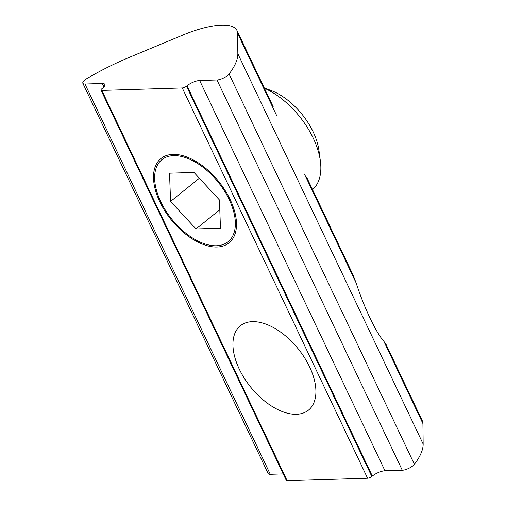 <?xml version="1.0" encoding="UTF-8"?>
<svg xmlns="http://www.w3.org/2000/svg" width="506" height="506" viewBox="0 0 506 506"><rect width="100%" height="100%" fill="white"/><g stroke="black" fill="none" stroke-linecap="round" stroke-linejoin="round"><path stroke-width="0.76" d="M100.979 90.131A3.264 1.056 154.6 0 1 101.807 88.797L102.332 88.373A9.785 3.169 -25.4 0 0 104.818 84.376A9.785 3.169 -25.4 0 0 102.275 83.49L84.97 84.021A8.172 2.644 154.6 0 1 82.845 83.288A8.172 2.644 154.6 0 1 87.215 78.386A117.424 38.039 154.6 0 1 130.055 57.064L182.938 35.022A59.569 19.298 154.6 0 1 236.979 30.48A59.569 19.298 154.6 0 1 237.611 33.339L237.839 53.75A117.424 38.039 154.6 0 1 229.079 74.028A8.172 2.644 154.6 0 1 216.966 79.973L199.655 80.505A9.785 3.169 -25.4 0 0 187.011 85.773L186.486 86.197A3.264 1.056 154.6 0 1 182.268 87.955L101.826 90.422A3.264 1.056 154.6 0 1 100.979 90.131L286.295 480.409A3.264 1.056 -25.4 0 0 287.142 480.7L367.584 478.227A3.264 1.056 -25.4 0 0 371.802 476.475L372.327 476.051A9.785 3.169 154.6 0 1 384.971 470.776L402.283 470.245A8.172 2.644 -25.4 0 0 414.395 464.306A117.424 38.039 -25.4 0 0 423.155 444.028L422.927 423.617A59.569 19.298 -25.4 0 0 422.295 420.758L385.996 344.314L383.833 341.278C379.816 336.686 375.224 328.976 370.044 318.141C364.87 307.174 360.228 295.434 356.129 282.936L352.695 274.189M309.602 366.875A54.205 30.505 51.1 0 1 308.445 410.151A54.205 30.505 51.1 0 1 250.679 387.103A54.205 30.505 51.1 0 1 240.401 325.763A54.205 30.505 51.1 0 1 309.602 366.875M230.186 199.617A54.205 30.505 51.1 0 1 229.028 242.893A54.205 30.505 51.1 0 1 171.256 219.844A54.205 30.505 51.1 0 1 160.984 158.498A54.205 30.505 51.1 0 1 230.186 199.617M82.845 83.288L268.161 473.565A8.172 2.644 -25.4 0 0 270.286 474.299L283.202 473.901M263.481 87.823A65.236 36.71 51.1 0 1 320.368 161.003L318.938 150.39A52.732 29.677 -128.9 0 0 270.451 90.251L264.303 88.025M320.368 161.003A65.236 36.71 51.1 0 1 312.569 189.68M160.781 201.749A52.732 29.677 51.1 0 1 155.032 183.311A52.732 29.677 51.1 0 1 188.422 158.694A52.732 29.677 51.1 0 1 234.651 216.037A52.732 29.677 51.1 0 1 203.52 243.443A52.732 29.677 51.1 0 1 160.781 201.749M220.464 228.2L196.018 228.946L170.56 201.445L169.542 173.197L193.988 172.445L219.446 199.946L220.464 228.2M199.351 178.232L170.56 201.445M219.8 209.775L196.018 228.946M304.41 174.02L356.129 282.936M237.611 33.339L276.706 115.678M237.839 53.75L423.155 444.028M383.833 341.278L422.927 423.617M186.486 86.197L371.802 476.475M187.011 85.773L372.327 476.051M182.268 87.955L367.584 478.227M101.826 90.422L287.142 480.7M102.275 83.49L103.894 86.899M84.97 84.021L270.286 474.299M229.079 74.028L414.395 464.306M216.966 79.973L402.283 470.245M384.971 470.776L199.655 80.505M352.701 274.189L306.573 177.056M273.278 106.924L236.979 30.48"/></g></svg>
